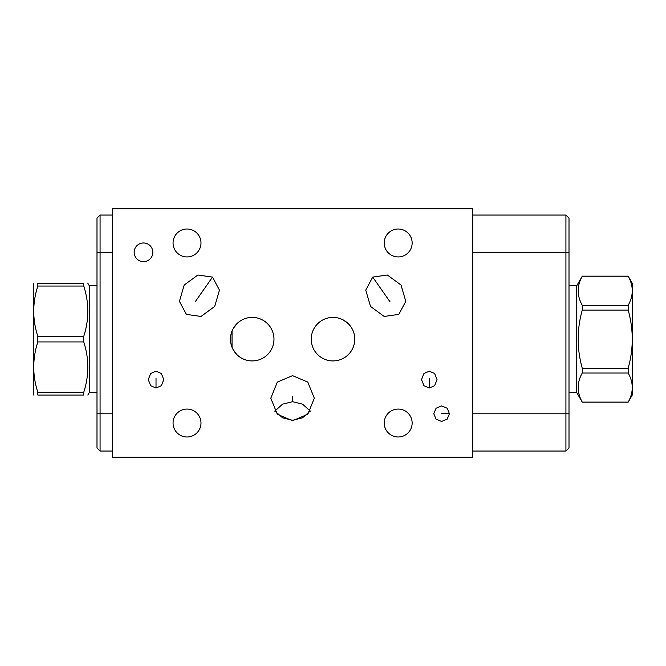 <?xml version="1.0" encoding="UTF-8"?>
<svg xmlns="http://www.w3.org/2000/svg" width="666" height="666" viewBox="0 0 666 666"><rect width="100%" height="100%" fill="white"/><g stroke="black" fill="none" stroke-linecap="round" stroke-linejoin="round"><path stroke-width="1" d="M96.995 252.314L100.075 252.314L100.075 215.051L96.995 218.132L96.995 447.968L100.075 451.048L112.496 451.048M250.832 317.441L249.459 317.574M248.085 317.79L246.711 318.107M245.346 318.506L244.131 318.956M243.997 319.014L242.657 319.605M241.35 320.304L240.076 321.095M238.844 321.986L237.679 322.96M236.596 324.001L233.042 328.871M232.384 330.186L231.826 331.535M231.368 332.9L231.002 334.274M230.553 337.063L230.461 338.461M230.461 339.86L230.553 341.258M231.002 344.047L231.368 345.421M231.826 346.786L232.384 348.135M233.042 349.459L236.596 354.32M237.679 355.361L238.844 356.335M240.076 357.226L241.35 358.017M242.657 358.716L243.997 359.315M244.147 359.374L245.346 359.815M246.711 360.214L248.085 360.531M249.459 360.747L250.832 360.88M273.934 337.787L273.801 336.413M273.584 335.048L273.276 333.699M273.035 332.825L272.885 332.351M272.394 331.027L271.82 329.712M271.145 328.43L270.379 327.181M269.53 325.982L268.589 324.833M268.415 324.633L267.574 323.743M266.483 322.727L265.326 321.795M264.111 320.937L262.862 320.18M261.572 319.514L260.256 318.939M260.031 318.848L258.932 318.465M257.6 318.073L256.252 317.774M254.911 317.565L253.563 317.441M253.563 360.88L254.911 360.756M256.252 360.547L257.6 360.248M258.932 359.856L260.04 359.465M260.256 359.382L261.572 358.808M262.862 358.142L264.111 357.384M265.326 356.526L266.483 355.594M267.574 354.578L268.44 353.663M268.589 353.488L269.53 352.339M270.379 351.14L271.145 349.891M271.82 348.609L272.394 347.302M272.885 345.97L273.11 345.238M273.276 344.63L273.584 343.273M273.801 341.908L273.934 340.534M252.214 360.922A21.762 21.762 0 0 1 230.453 339.161A21.762 21.762 0 0 1 252.214 317.399A21.762 21.762 0 0 1 273.976 339.161A21.762 21.762 0 0 1 252.214 360.922M472.71 208.791L472.71 457.209L112.496 457.209L112.496 208.791L472.71 208.791M429.287 371.187L434.623 373.501L437.038 379.603L434.623 385.714L429.287 388.028L423.951 385.714L421.536 379.603L423.951 373.501L429.287 371.187M433.782 413.686L436.063 408.225L441.608 405.935L447.161 408.225L449.442 413.686L447.161 419.155L441.608 421.436L436.063 419.155L433.782 413.686M186.397 314.369L179.429 301.357L184.182 285.048L197.877 275.008L212.496 277.106L219.464 290.118L214.71 306.427L201.015 316.467L186.397 314.369M398.809 314.369L384.199 316.467L370.504 306.427L365.751 290.118L372.719 277.106L387.329 275.008L401.032 285.048L405.785 301.357L398.809 314.369M292.557 375.657L307.775 382.084L314.319 398.185L307.775 414.285L292.557 420.721L277.339 414.285L270.796 398.185L277.339 382.084L292.557 375.657M333 360.922A21.762 21.762 0 0 1 311.238 339.161A21.762 21.762 0 0 1 333 317.399A21.762 21.762 0 0 1 354.762 339.161A21.762 21.762 0 0 1 333 360.922M143.498 261.655A9.341 9.341 0 0 1 134.157 252.314A9.341 9.341 0 0 1 143.498 242.973A9.341 9.341 0 0 1 152.839 252.314A9.341 9.341 0 0 1 143.498 261.655M187.029 436.988A13.961 13.961 0 0 1 173.06 423.027A13.961 13.961 0 0 1 187.029 409.066A13.961 13.961 0 0 1 200.99 423.027A13.961 13.961 0 0 1 187.029 436.988M398.185 436.988A13.961 13.961 0 0 1 384.224 423.027A13.961 13.961 0 0 1 398.185 409.066A13.961 13.961 0 0 1 412.146 423.027A13.961 13.961 0 0 1 398.185 436.988M398.185 256.934A13.961 13.961 0 0 1 384.224 242.973A13.961 13.961 0 0 1 398.185 229.012A13.961 13.961 0 0 1 412.146 242.973A13.961 13.961 0 0 1 398.185 256.934M187.029 256.934A13.961 13.961 0 0 1 173.06 242.973A13.961 13.961 0 0 1 187.029 229.012A13.961 13.961 0 0 1 200.99 242.973A13.961 13.961 0 0 1 187.029 256.934M156.019 371.187L161.363 373.501L163.769 379.603L161.363 385.714L156.019 388.028L150.683 385.714L148.268 379.603L150.683 373.501L156.019 371.187M274.842 411.022L282.625 417.848L292.557 420.288L302.489 417.848L310.273 411.022M354.728 340.426L354.612 341.7M354.429 342.965L354.162 344.23M353.396 346.745L352.888 347.985M352.297 349.217L351.623 350.424M351.398 350.774L350.915 351.515M350.849 351.615L350.391 352.247M349.991 352.764L349.084 353.821M349.042 353.871L348.01 354.92M333 317.399L334.257 317.432M340.692 318.806L341.508 319.131M342.024 319.355L343.173 319.921M343.348 320.013L348.31 323.701M348.376 323.768L351.223 327.264M351.39 327.53L351.989 328.538M352.422 329.354L352.664 329.837M354.72 337.878L354.762 339.161M334.24 360.889L335.481 360.781M336.738 360.597L337.412 360.473M338.528 360.206L339.277 359.998M340.567 359.565L341.866 359.032M343.165 358.408L344.247 357.792M344.447 357.667L345.704 356.834M331.735 317.432L330.469 317.549M329.187 317.732L327.897 318.007M327.114 318.206L326.598 318.365M325.283 318.814L323.959 319.364M322.635 320.021L321.328 320.796M320.721 321.195L319.38 322.194M318.848 322.627L317.699 323.684M316.641 324.808L315.667 325.999M314.793 327.239L314.019 328.513M313.353 329.803L312.779 331.119M311.621 335.115L311.28 337.812M311.28 340.509L311.621 343.215M312.779 347.202L313.353 348.518M314.019 349.808L314.793 351.082M315.667 352.322L316.641 353.513M317.699 354.637L318.848 355.694M319.389 356.135L320.729 357.134M321.328 357.525L322.635 358.3M323.959 358.957L325.283 359.507M326.598 359.956L327.148 360.123M327.905 360.314L329.187 360.589M330.469 360.772L331.735 360.889M569.005 413.786L565.925 413.786L565.925 451.048L569.005 447.968L569.005 218.132L565.925 215.051L472.71 215.051M472.71 413.786L565.925 413.786L565.925 215.051L569.005 218.132M565.925 451.048L472.71 451.048M112.496 252.314L100.075 252.314L100.075 451.048M100.075 215.051L112.496 215.051M310.356 411.147L302.539 404.162L292.557 401.681L282.575 404.162L274.75 411.147M232.043 347.327L232.043 330.994M96.995 392.624L89.244 392.624L89.244 285.697L87.837 283.266M83.741 283.266L83.741 286.039L37.829 286.039L37.829 283.266C32.384 283.266 32.384 283.266 37.829 283.266C32.384 283.266 32.384 283.266 37.829 283.266L83.741 283.266C89.186 283.266 89.186 283.266 83.741 283.266C89.186 283.266 89.186 283.266 83.741 283.266M83.741 392.282L37.829 392.282L37.829 395.055C32.384 395.055 32.384 395.055 37.829 395.055C32.384 395.055 32.384 395.055 37.829 395.055L83.741 395.055C89.186 395.055 89.186 395.055 83.741 395.055C89.186 395.055 89.186 395.055 83.741 395.055L83.741 392.282C89.186 375.499 89.186 358.716 83.741 341.933L83.741 336.388C89.186 319.605 89.186 302.822 83.741 286.039M83.741 336.388L37.829 336.388C32.384 319.605 32.384 302.822 37.829 286.039M83.741 341.933L37.829 341.933L37.829 336.388M37.829 392.282C32.384 375.499 32.384 358.716 37.829 341.933M33.733 395.055L33.3 394.314L33.3 284.007L33.733 283.266M576.756 285.697L582.259 276.224C576.814 285.914 576.814 295.604 582.259 305.286L582.259 310.09C576.814 329.47 576.814 348.851 582.259 368.231L582.259 373.035C576.814 382.725 576.814 392.407 582.259 402.098L576.756 392.624L576.756 285.697L569.005 285.697M576.756 392.624L569.005 392.624M582.259 310.09L628.171 310.09C633.616 329.47 633.616 348.851 628.171 368.231L628.171 373.035C633.616 382.725 633.616 392.407 628.171 402.098L632.7 394.314L632.7 284.007L628.171 276.224C633.616 285.914 633.616 295.604 628.171 305.286L628.171 310.09M582.259 368.231L628.171 368.231M582.259 305.286L628.171 305.286M582.259 276.224L628.171 276.224M582.259 402.098L628.171 402.098M582.259 373.035L628.171 373.035M292.557 401.681L292.557 396.678M156.019 378.321L156.019 388.028M429.287 378.321L429.287 388.028M441.458 413.686L449.442 413.686M195.155 301.865L212.496 277.106M390.06 301.865L372.719 277.106M569.005 252.314L472.71 252.314M96.995 413.786L112.496 413.786M96.995 285.697L89.244 285.697M89.244 392.624L87.837 395.055M582.259 276.157L628.171 276.157M582.259 402.164L628.171 402.164"/></g></svg>
